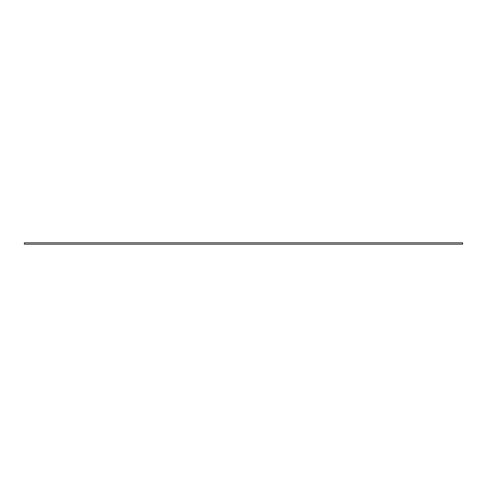 <?xml version="1.0" encoding="UTF-8"?>
<svg xmlns="http://www.w3.org/2000/svg" width="487" height="487" viewBox="0 0 487 487"><rect width="100%" height="100%" fill="white"/><g stroke="black" fill="none" stroke-linecap="round" stroke-linejoin="round"><path stroke-width="0.73" d="M462.65 242.83L462.65 244.17L24.35 244.17L24.35 242.83L462.65 242.83"/></g></svg>
